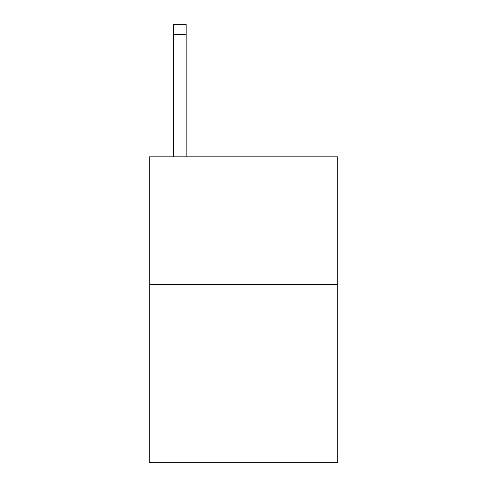 <?xml version="1.0" encoding="UTF-8"?>
<svg xmlns="http://www.w3.org/2000/svg" width="487" height="487" viewBox="0 0 487 487"><rect width="100%" height="100%" fill="white"/><g stroke="black" fill="none" stroke-linecap="round" stroke-linejoin="round"><path stroke-width="0.73" d="M337.783 284.274L337.783 462.65L149.217 462.65L149.217 156.857L337.783 156.857L337.783 284.274L149.217 284.274M186.162 156.857L186.162 34.54L173.421 34.54L173.421 24.35L186.162 24.35L186.162 34.54M173.421 156.857L173.421 34.54"/></g></svg>
